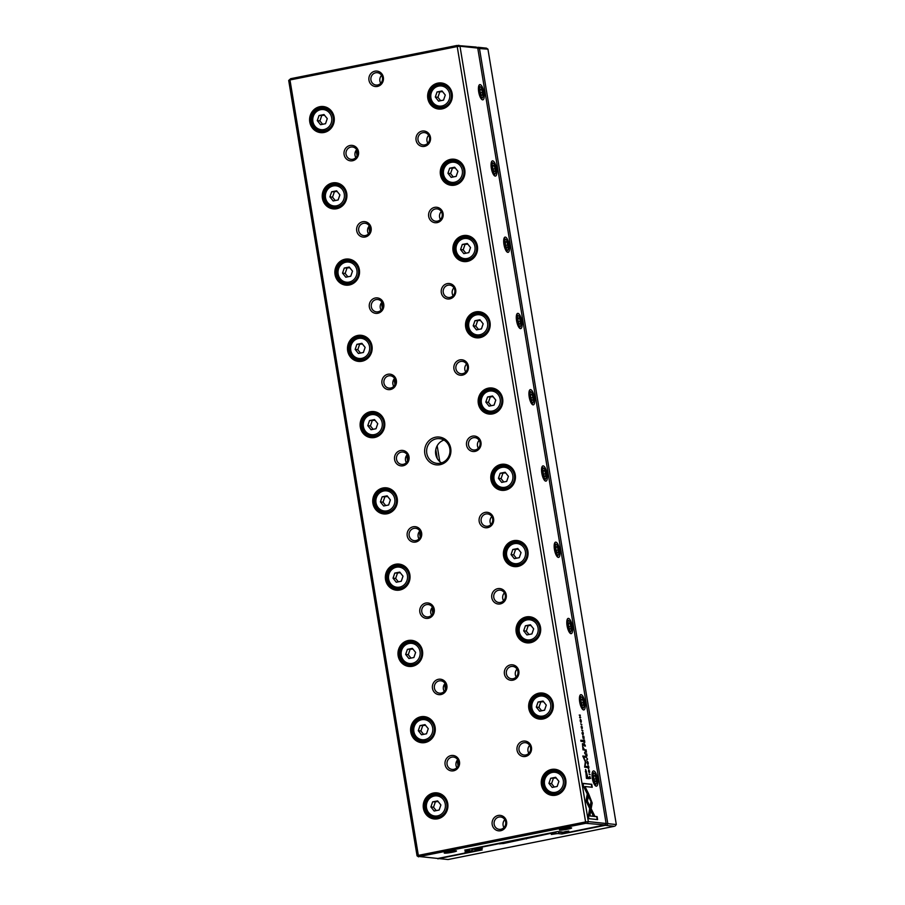 <?xml version="1.0" encoding="UTF-8"?>
<svg xmlns="http://www.w3.org/2000/svg" width="905" height="905" viewBox="0 0 905 905"><rect width="100%" height="100%" fill="white"/><g stroke="black" fill="none" stroke-linecap="round" stroke-linejoin="round"><path stroke-width="1.36" d="M476.799 47.456L478.247 47.286L479.424 48.259L607.798 823.663L616.305 824.546L487.942 49.153L477.806 48.451M477.636 849.082L482.173 849.931L438.891 858.574L448.032 859.535L614.337 826.299L605.185 825.337L561.903 833.991L557.774 833.562L559.143 832.159L562.435 832.498L568.793 831.095L565.206 831.605M561.903 833.991L562.435 832.498L564.29 832.125M557.774 833.562L555.93 833.777L555.817 833.12M555.93 833.777L551.337 834.478L555.738 833.347L551.1 833.267L503.429 843.517L498.474 843.788L474.039 848.664L473.191 848.992L475.996 849.286L482.433 848.358L478.847 848.867M556.258 831.853L555.738 833.347M458.077 765.89L457.161 760.392M445.452 689.621L444.547 684.135M432.828 613.364L431.923 607.877M420.203 537.106L419.298 531.62M407.578 460.849L406.673 455.362M394.953 384.591L394.048 379.105M382.329 308.334L381.424 302.847M369.704 232.076L368.799 226.578M357.079 155.818L356.174 150.321M478.892 849.173L478.032 849.49M475.295 849.908L477.931 849.388M478.247 47.286L486.415 48.146L487.942 49.153M605.784 823.901L607.798 823.663L607.017 825.122M472.534 848.551L473.191 848.992M552.932 833.053L553.272 832.419M438.031 858.89L437.454 858.506M605.128 824.738L605.185 825.337M616.305 824.546L615.185 825.982M563.996 831.831L567.48 832.555L604.992 824.919L585.739 823.312L419.434 856.537L418.336 855.372L417.058 855.847L288.695 80.455L289.973 79.968L418.336 855.372L585.592 821.944L457.217 46.551L289.973 79.968L290.663 78.701L456.968 45.465L476.211 47.071L477.75 48.078L459.978 46.223L588.341 821.627L606.112 823.482L477.75 48.078M584.2 743.718L584.37 745.969L585.433 746.082L584.279 743.695L584.166 744.781M583.578 739.939L583.748 742.236L584.811 742.349L584.415 739.928L583.997 740.573L583.635 739.917L583.544 741.025M588.623 768.526L588.94 767.157L588.42 765.879L588.544 768.028L587.911 765.834L588.725 768.515M587.843 767.078L587.764 766.365M588.94 767.157L588.182 768.107L588.454 767.214L588.182 768.107L587.594 767.123M592.198 803.04L588.974 794.647L588.589 796.672L590.999 801.547L590.162 806.072L591.236 808.256L592.198 803.04L590.988 807.735M587.583 759.103L586.225 757.214L587.379 758.82L586.723 760.189L587.583 759.103L586.666 759.872M586.01 755.867L587.062 755.98L586.712 753.82L586.87 755.517L586.236 753.876L586.055 755.426L585.659 753.752L586.01 755.867M585.207 749.826L585.388 752.123L586.451 752.236L586.044 749.815L585.625 750.46L585.275 749.815L585.184 750.912M582.232 728.593L581.802 726.014L581.666 728.016L581.327 726.07L581.236 727.179L581.757 728.502L581.892 726.489L582.288 728.593M582.345 727.337L581.802 728.174M581.711 727.428L581.892 726.489M581.27 726.082L581.236 727.179M581.248 727.258L581.168 726.579M581.745 726.025L581.451 728.061M582.447 743.718L583.024 749.883L584.54 749.951L582.628 746.478L583.521 743.774L582.526 743.684M588.736 794.092L587.662 791.886L585.976 800.982L593.148 815.541L594.596 815.688L587.424 801.14L588.736 794.092L587.062 801.208L594.189 815.643M580.953 741.308L583.148 741.534L582.967 740.437L580.761 740.2L580.953 741.308M589.506 772.542L589.076 769.951L588.94 771.965L588.601 770.019L588.51 771.128L589.031 772.451L589.178 770.438L589.562 772.542M589.619 771.286L589.087 772.123M588.985 771.377L588.929 770.483M588.589 770.019L588.51 771.128M588.533 771.207L588.68 770.483M589.019 769.974L588.725 772.01M581.282 720.934C580.58 718.842 580.218 718.796 580.184 720.821C580.897 722.914 581.259 722.959 581.282 720.934C580.58 718.842 580.218 718.796 580.184 720.821C580.897 722.914 581.259 722.959 581.282 720.934L581.168 720.957C580.648 719.486 580.354 719.452 580.309 720.833C580.818 722.281 581.112 722.303 581.157 720.923C580.648 719.486 580.354 719.452 580.309 720.833C580.818 722.281 581.112 722.303 581.157 720.923M483.96 92.491A7.76 2.534 -101.3 0 1 481.901 99.539A7.76 2.534 -101.3 0 1 478.847 92.717A7.76 2.534 -101.3 0 1 479.039 85.251A7.76 2.534 -101.3 0 1 483.96 92.491M496.585 168.76A7.76 2.534 -101.3 0 1 494.526 175.796A7.76 2.534 -101.3 0 1 491.472 168.975A7.76 2.534 -101.3 0 1 491.664 161.509A7.76 2.534 -101.3 0 1 496.585 168.76M509.21 245.017A7.76 2.534 -101.3 0 1 507.151 252.054A7.76 2.534 -101.3 0 1 504.096 245.232A7.76 2.534 -101.3 0 1 504.289 237.766A7.76 2.534 -101.3 0 1 509.21 245.017M521.834 321.275A7.76 2.534 -101.3 0 1 519.775 328.311A7.76 2.534 -101.3 0 1 516.721 321.49A7.76 2.534 -101.3 0 1 516.913 314.024A7.76 2.534 -101.3 0 1 521.834 321.275M534.459 397.533A7.76 2.534 -101.3 0 1 532.4 404.569A7.76 2.534 -101.3 0 1 529.346 397.748A7.76 2.534 -101.3 0 1 529.538 390.281A7.76 2.534 -101.3 0 1 534.459 397.533M547.084 473.79A7.76 2.534 -101.3 0 1 545.025 480.827A7.76 2.534 -101.3 0 1 541.971 474.016A7.76 2.534 -101.3 0 1 542.163 466.539A7.76 2.534 -101.3 0 1 547.084 473.79M559.709 550.048A7.76 2.534 -101.3 0 1 557.65 557.095A7.76 2.534 -101.3 0 1 554.595 550.274A7.76 2.534 -101.3 0 1 554.788 542.796A7.76 2.534 -101.3 0 1 559.709 550.048M572.333 626.305A7.76 2.534 -101.3 0 1 570.274 633.353A7.76 2.534 -101.3 0 1 567.22 626.532A7.76 2.534 -101.3 0 1 567.412 619.054A7.76 2.534 -101.3 0 1 572.333 626.305M584.958 702.563A7.76 2.534 -101.3 0 1 582.899 709.611A7.76 2.534 -101.3 0 1 579.845 702.789A7.76 2.534 -101.3 0 1 580.037 695.323A7.76 2.534 -101.3 0 1 584.958 702.563M597.583 778.82A7.76 2.534 -101.3 0 1 595.524 785.868A7.76 2.534 -101.3 0 1 592.47 779.047A7.76 2.534 -101.3 0 1 592.662 771.58A7.76 2.534 -101.3 0 1 597.583 778.82M583.035 734.713L583.34 733.344L582.831 732.066L582.944 734.226L582.334 732.032L583.125 734.713M582.243 733.265L582.164 732.564M583.216 733.333L582.582 734.294L582.854 733.412L582.582 734.294L581.994 733.322M583.092 738.276L584.155 738.39L583.793 736.229L583.951 737.914L583.329 736.285L583.148 737.835L582.741 736.161L583.092 738.276M588.386 815.677L588.884 818.686L597.594 819.591L597.096 816.615L589.834 815.858L590.705 811.219L589.63 809.036L588.386 815.677M588.25 762.994C587.537 760.901 587.175 760.856 587.153 762.881C587.854 764.974 588.227 765.008 588.25 762.994C587.537 760.901 587.175 760.856 587.153 762.881C587.854 764.974 588.227 765.008 588.25 762.994L588.126 763.017M584.845 753.763L584.63 752.474L584.845 753.763M579.686 717.722L580.682 717.405L579.777 717.314L580.309 715.142L579.245 715.041L580.184 715.538L579.686 717.722M590.15 774.567L589.008 774.001L590.15 774.567M581.858 724.498L580.716 723.932L581.858 724.498M585.784 761.818L583.51 757.021L585.727 757.259L585.569 756.32L582.775 756.026L585.32 761.772L584.619 767.18L587.413 767.474L587.266 766.535L585.049 766.297L585.784 761.818M585.58 769.51L586.451 778.402L589.302 778.707L589.11 777.519L587.854 777.395L585.659 769.488M582.865 730.618L581.734 730.052L582.865 730.618M583.046 783.391L583.533 786.366L587.051 793.504L587.436 791.479L584.992 786.513L592.243 787.271L591.746 784.296L583.046 783.391M435.509 437.228A13.982 13.145 96 0 1 450.136 455.577A13.982 13.145 96 0 1 427.692 460.068A13.982 13.145 96 0 1 435.509 437.228M500.646 830.733A7.76 7.297 -84 0 0 504.99 818.041A7.76 7.297 -84 0 0 492.524 820.541A7.76 7.297 -84 0 0 500.646 830.733M374.908 71.19A7.76 7.297 96 0 1 383.03 81.382A7.76 7.297 96 0 1 370.575 83.871A7.76 7.297 96 0 1 374.908 71.19M451.029 755.562A7.76 7.297 96 0 1 459.152 765.754A7.76 7.297 96 0 1 446.697 768.243A7.76 7.297 96 0 1 451.029 755.562M523 741.172A7.76 7.297 96 0 1 531.122 751.376A7.76 7.297 96 0 1 518.656 753.865A7.76 7.297 96 0 1 523 741.172M438.405 679.304A7.76 7.297 96 0 1 446.527 689.497A7.76 7.297 96 0 1 434.072 691.986A7.76 7.297 96 0 1 438.405 679.304M510.375 664.915A7.76 7.297 96 0 1 518.497 675.107A7.76 7.297 96 0 1 506.031 677.607A7.76 7.297 96 0 1 510.375 664.915M425.78 603.047A7.76 7.297 96 0 1 433.902 613.239A7.76 7.297 96 0 1 421.447 615.728A7.76 7.297 96 0 1 425.78 603.047M497.75 588.657A7.76 7.297 96 0 1 505.872 598.85A7.76 7.297 96 0 1 493.406 601.35A7.76 7.297 96 0 1 497.75 588.657M413.155 526.778A7.76 7.297 96 0 1 421.289 536.982A7.76 7.297 96 0 1 408.822 539.471A7.76 7.297 96 0 1 413.155 526.778M485.125 512.4A7.76 7.297 96 0 1 493.248 522.592A7.76 7.297 96 0 1 480.781 525.081A7.76 7.297 96 0 1 485.125 512.4M400.53 450.52A7.76 7.297 96 0 1 408.664 460.713A7.76 7.297 96 0 1 396.198 463.213A7.76 7.297 96 0 1 400.53 450.52M472.501 436.142A7.76 7.297 96 0 1 480.623 446.335A7.76 7.297 96 0 1 468.156 448.823A7.76 7.297 96 0 1 472.501 436.142M387.906 374.263A7.76 7.297 96 0 1 396.039 384.455A7.76 7.297 96 0 1 383.573 386.955A7.76 7.297 96 0 1 387.906 374.263M459.876 359.885A7.76 7.297 96 0 1 467.998 370.077A7.76 7.297 96 0 1 455.532 372.566A7.76 7.297 96 0 1 459.876 359.885M375.281 298.005A7.76 7.297 96 0 1 383.415 308.198A7.76 7.297 96 0 1 370.948 310.687A7.76 7.297 96 0 1 375.281 298.005M447.251 283.627A7.76 7.297 96 0 1 455.373 293.82A7.76 7.297 96 0 1 442.907 296.308A7.76 7.297 96 0 1 447.251 283.627M362.656 221.748A7.76 7.297 96 0 1 370.79 231.94A7.76 7.297 96 0 1 358.323 234.429A7.76 7.297 96 0 1 362.656 221.748M434.626 207.369A7.76 7.297 96 0 1 442.749 217.562A7.76 7.297 96 0 1 430.282 220.051A7.76 7.297 96 0 1 434.626 207.369M350.031 145.49A7.76 7.297 96 0 1 358.165 155.683A7.76 7.297 96 0 1 345.699 158.171A7.76 7.297 96 0 1 350.031 145.49M422.002 131.112A7.76 7.297 96 0 1 430.124 141.304A7.76 7.297 96 0 1 417.669 143.793A7.76 7.297 96 0 1 422.002 131.112M433.438 793.029A13.123 12.342 96 0 1 447.172 810.258A13.123 12.342 96 0 1 426.108 814.466A13.123 12.342 96 0 1 433.438 793.029M551.473 769.442A13.123 12.342 96 0 1 565.206 786.671A13.123 12.342 96 0 1 544.143 790.88A13.123 12.342 96 0 1 551.473 769.442M420.814 716.771A13.123 12.342 96 0 1 434.547 734A13.123 12.342 96 0 1 413.483 738.208A13.123 12.342 96 0 1 420.814 716.771M538.848 693.185A13.123 12.342 96 0 1 552.582 710.414A13.123 12.342 96 0 1 531.518 714.622A13.123 12.342 96 0 1 538.848 693.185M408.189 640.514A13.123 12.342 96 0 1 421.922 657.743A13.123 12.342 96 0 1 400.858 661.951A13.123 12.342 96 0 1 408.189 640.514M526.224 616.927A13.123 12.342 96 0 1 539.957 634.156A13.123 12.342 96 0 1 518.893 638.364A13.123 12.342 96 0 1 526.224 616.927M395.564 564.256A13.123 12.342 96 0 1 409.298 581.485A13.123 12.342 96 0 1 388.234 585.693A13.123 12.342 96 0 1 395.564 564.256M513.599 540.67A13.123 12.342 96 0 1 527.332 557.899A13.123 12.342 96 0 1 506.268 562.107A13.123 12.342 96 0 1 513.599 540.67M382.939 487.999A13.123 12.342 96 0 1 396.673 505.216A13.123 12.342 96 0 1 375.609 509.436A13.123 12.342 96 0 1 382.939 487.999M500.974 464.412A13.123 12.342 96 0 1 514.707 481.63A13.123 12.342 96 0 1 493.644 485.849A13.123 12.342 96 0 1 500.974 464.412M370.315 411.741A13.123 12.342 96 0 1 384.048 428.959A13.123 12.342 96 0 1 362.984 433.167A13.123 12.342 96 0 1 370.315 411.741M488.349 388.155A13.123 12.342 96 0 1 502.083 405.372A13.123 12.342 96 0 1 481.019 409.58A13.123 12.342 96 0 1 488.349 388.155M357.69 335.472A13.123 12.342 96 0 1 371.423 352.701A13.123 12.342 96 0 1 350.359 356.909A13.123 12.342 96 0 1 357.69 335.472M475.725 311.886A13.123 12.342 96 0 1 489.458 329.115A13.123 12.342 96 0 1 468.394 333.323A13.123 12.342 96 0 1 475.725 311.886M345.065 259.215A13.123 12.342 96 0 1 358.799 276.444A13.123 12.342 96 0 1 337.735 280.652A13.123 12.342 96 0 1 345.065 259.215M463.1 235.628A13.123 12.342 96 0 1 476.833 252.857A13.123 12.342 96 0 1 455.769 257.065A13.123 12.342 96 0 1 463.1 235.628M332.44 182.957A13.123 12.342 96 0 1 346.174 200.186A13.123 12.342 96 0 1 325.11 204.394A13.123 12.342 96 0 1 332.44 182.957M450.475 159.371A13.123 12.342 96 0 1 464.208 176.599A13.123 12.342 96 0 1 443.145 180.808A13.123 12.342 96 0 1 450.475 159.371M319.816 106.7A13.123 12.342 96 0 1 333.549 123.928A13.123 12.342 96 0 1 312.485 128.137A13.123 12.342 96 0 1 319.816 106.7M437.85 83.113A13.123 12.342 96 0 1 451.584 100.342A13.123 12.342 96 0 1 430.52 104.55A13.123 12.342 96 0 1 437.85 83.113M419.434 856.537L437.839 858.46L474.492 851.141L471.415 850.813L472.659 848.63M472.783 849.41L475.363 849.218M471.415 850.813L469.559 851.039L469.457 850.372M469.559 851.039L464.978 851.741L469.367 850.61L464.718 850.112L557.695 831.537L562.356 832.023M456.131 765.958L455.928 764.691M443.507 689.689L443.303 688.433M430.882 613.432L430.678 612.176M418.257 537.174L418.053 535.907M405.632 460.917L405.429 459.65M393.008 384.659L392.804 383.392M380.383 308.401L380.179 307.134M367.758 232.144L367.554 230.877M355.133 155.886L354.93 154.619M469.899 849.105L469.367 850.61M443.97 440.079A12.421 11.686 -84 0 0 435.622 450.735A12.421 11.686 -84 0 0 441.583 462.885M504.798 819.681A6.211 5.837 -84 0 0 503.972 827.577M381.582 75.387A6.211 5.837 -84 0 0 380.756 83.283M457.704 759.759A6.211 5.837 -84 0 0 456.878 767.655M529.674 745.381A6.211 5.837 -84 0 0 528.848 753.277M445.079 683.501A6.211 5.837 -84 0 0 444.253 691.397M517.049 669.123A6.211 5.837 -84 0 0 516.223 677.019M432.454 607.244A6.211 5.837 -84 0 0 431.628 615.14M504.424 592.866A6.211 5.837 -84 0 0 503.599 600.762M419.83 530.986A6.211 5.837 -84 0 0 419.004 538.882M491.8 516.597A6.211 5.837 -84 0 0 490.974 524.493M407.205 454.729A6.211 5.837 -84 0 0 406.379 462.625M479.175 440.339A6.211 5.837 -84 0 0 478.349 448.235M394.58 378.471A6.211 5.837 -84 0 0 393.754 386.367M466.55 364.082A6.211 5.837 -84 0 0 465.724 371.978M381.955 302.202A6.211 5.837 -84 0 0 381.129 310.098M453.925 287.824A6.211 5.837 -84 0 0 453.1 295.72M369.331 225.945A6.211 5.837 -84 0 0 368.505 233.841M441.301 211.566A6.211 5.837 -84 0 0 440.475 219.463M356.706 149.687A6.211 5.837 -84 0 0 355.88 157.583M428.676 135.309A6.211 5.837 -84 0 0 427.85 143.205M565.263 831.91L564.403 832.238M452.477 852.216A6.211 0.588 170.6 0 0 456.459 850.926A6.211 0.588 170.6 0 0 450.271 851.401A6.211 0.588 170.6 0 0 444.265 852.94A6.211 0.588 170.6 0 0 452.477 852.216M567.627 829.195A6.211 0.588 170.6 0 0 571.609 827.917A6.211 0.588 170.6 0 0 565.421 828.392A6.211 0.588 170.6 0 0 559.414 829.93A6.211 0.588 170.6 0 0 567.627 829.195M288.695 80.455L290.663 78.701M441.776 84.765A12.116 11.392 96 0 1 442.534 84.584A12.116 11.392 96 0 1 443.654 84.414M441.176 108.102A12.116 11.392 96 0 1 439.4 107.367M438.359 84.142A12.116 11.392 96 0 1 441.583 83.984A12.116 11.392 96 0 1 451.652 97.22A12.116 11.392 96 0 1 439.061 108.08A12.116 11.392 96 0 1 428.936 96.575A12.116 11.392 96 0 1 438.359 84.142M441.945 105.976A10.125 9.525 -84 0 0 447.602 89.437A10.125 9.525 -84 0 0 431.346 92.683A10.125 9.525 -84 0 0 441.945 105.976M442.036 90.964L437.047 91.959L435.316 97.027L438.563 101.111L443.552 100.116L445.283 95.036L442.036 90.964M442.568 107.243A11.369 10.69 96 0 1 439.536 107.39A11.369 10.69 96 0 1 430.09 94.968A11.369 10.69 96 0 1 441.9 84.776A11.369 10.69 96 0 1 451.414 95.579A11.369 10.69 96 0 1 442.568 107.243M442.579 91.654L437.047 91.959M439.672 92.231L437.941 97.31L435.316 97.027M437.941 97.31L440.644 100.693M323.741 108.351A12.116 11.392 96 0 1 324.51 108.17A12.116 11.392 96 0 1 325.63 108M323.142 131.689A12.116 11.392 96 0 1 321.377 130.954M320.325 107.729A12.116 11.392 96 0 1 323.56 107.571A12.116 11.392 96 0 1 333.628 120.806A12.116 11.392 96 0 1 321.037 131.666A12.116 11.392 96 0 1 310.901 120.161A12.116 11.392 96 0 1 320.325 107.729M454.401 161.022A12.116 11.392 96 0 1 455.158 160.841A12.116 11.392 96 0 1 456.278 160.671M453.801 184.36A12.116 11.392 96 0 1 452.025 183.625M450.984 160.4A12.116 11.392 96 0 1 454.208 160.253A12.116 11.392 96 0 1 464.276 173.477A12.116 11.392 96 0 1 451.685 184.349A12.116 11.392 96 0 1 441.561 172.832A12.116 11.392 96 0 1 450.984 160.4M336.366 184.609A12.116 11.392 96 0 1 337.135 184.428A12.116 11.392 96 0 1 338.255 184.258M335.766 207.946A12.116 11.392 96 0 1 334.002 207.211M332.95 183.987A12.116 11.392 96 0 1 336.185 183.839A12.116 11.392 96 0 1 346.253 197.064A12.116 11.392 96 0 1 333.662 207.935A12.116 11.392 96 0 1 323.526 196.419A12.116 11.392 96 0 1 332.95 183.987M467.025 237.28A12.116 11.392 96 0 1 467.783 237.099A12.116 11.392 96 0 1 468.903 236.929M466.426 260.617A12.116 11.392 96 0 1 464.65 259.893M463.609 236.657A12.116 11.392 96 0 1 466.833 236.51A12.116 11.392 96 0 1 476.901 249.735A12.116 11.392 96 0 1 464.31 260.606A12.116 11.392 96 0 1 454.186 249.09A12.116 11.392 96 0 1 463.609 236.657M348.991 260.866A12.116 11.392 96 0 1 349.76 260.685A12.116 11.392 96 0 1 350.88 260.516M348.391 284.204A12.116 11.392 96 0 1 346.626 283.48M345.574 260.244A12.116 11.392 96 0 1 348.81 260.097A12.116 11.392 96 0 1 358.878 273.321A12.116 11.392 96 0 1 346.287 284.193A12.116 11.392 96 0 1 336.151 272.677A12.116 11.392 96 0 1 345.574 260.244M479.65 313.537A12.116 11.392 96 0 1 480.408 313.356A12.116 11.392 96 0 1 481.528 313.187M479.05 336.875A12.116 11.392 96 0 1 477.274 336.151M476.234 312.915A12.116 11.392 96 0 1 479.458 312.768A12.116 11.392 96 0 1 489.526 326.004A12.116 11.392 96 0 1 476.935 336.864A12.116 11.392 96 0 1 466.81 325.348A12.116 11.392 96 0 1 476.234 312.915M361.615 337.124A12.116 11.392 96 0 1 362.385 336.943A12.116 11.392 96 0 1 363.505 336.773M361.016 360.462A12.116 11.392 96 0 1 359.251 359.738M358.199 336.502A12.116 11.392 96 0 1 361.434 336.355A12.116 11.392 96 0 1 371.502 349.59A12.116 11.392 96 0 1 358.912 360.45A12.116 11.392 96 0 1 348.776 348.934A12.116 11.392 96 0 1 358.199 336.502M492.275 389.795A12.116 11.392 96 0 1 493.033 389.614A12.116 11.392 96 0 1 494.153 389.455M491.675 413.132A12.116 11.392 96 0 1 489.899 412.409M488.858 389.173A12.116 11.392 96 0 1 492.082 389.026A12.116 11.392 96 0 1 502.151 402.261A12.116 11.392 96 0 1 489.56 413.121A12.116 11.392 96 0 1 479.435 401.605A12.116 11.392 96 0 1 488.858 389.173M374.24 413.381A12.116 11.392 96 0 1 375.009 413.2A12.116 11.392 96 0 1 376.118 413.042M373.641 436.719A12.116 11.392 96 0 1 371.876 435.995M370.824 412.759A12.116 11.392 96 0 1 374.059 412.612A12.116 11.392 96 0 1 384.127 425.848A12.116 11.392 96 0 1 371.536 436.708A12.116 11.392 96 0 1 361.4 425.192A12.116 11.392 96 0 1 370.824 412.759M504.9 466.052A12.116 11.392 96 0 1 505.657 465.871A12.116 11.392 96 0 1 506.777 465.713M504.3 489.39A12.116 11.392 96 0 1 502.524 488.666M501.472 465.43A12.116 11.392 96 0 1 504.707 465.283A12.116 11.392 96 0 1 514.775 478.519A12.116 11.392 96 0 1 502.185 489.379A12.116 11.392 96 0 1 492.048 477.863A12.116 11.392 96 0 1 501.472 465.43M386.865 489.639A12.116 11.392 96 0 1 387.634 489.458A12.116 11.392 96 0 1 388.743 489.3M386.265 512.977A12.116 11.392 96 0 1 384.501 512.253M383.449 489.017A12.116 11.392 96 0 1 386.684 488.87A12.116 11.392 96 0 1 396.752 502.105A12.116 11.392 96 0 1 384.161 512.965A12.116 11.392 96 0 1 374.025 501.449A12.116 11.392 96 0 1 383.449 489.017M517.524 542.31A12.116 11.392 96 0 1 518.282 542.129A12.116 11.392 96 0 1 519.402 541.971M516.925 565.648A12.116 11.392 96 0 1 515.149 564.924M514.097 541.699A12.116 11.392 96 0 1 517.332 541.541A12.116 11.392 96 0 1 527.4 554.776A12.116 11.392 96 0 1 514.809 565.636A12.116 11.392 96 0 1 504.673 554.12A12.116 11.392 96 0 1 514.097 541.699M399.49 565.897A12.116 11.392 96 0 1 400.259 565.716A12.116 11.392 96 0 1 401.368 565.557M398.89 589.234A12.116 11.392 96 0 1 397.125 588.51M396.073 565.286A12.116 11.392 96 0 1 399.309 565.127A12.116 11.392 96 0 1 409.377 578.363A12.116 11.392 96 0 1 396.786 589.223A12.116 11.392 96 0 1 386.65 577.707A12.116 11.392 96 0 1 396.073 565.286M530.149 618.567A12.116 11.392 96 0 1 530.907 618.387A12.116 11.392 96 0 1 532.027 618.228M529.549 641.905A12.116 11.392 96 0 1 527.773 641.181M526.721 617.957A12.116 11.392 96 0 1 529.957 617.798A12.116 11.392 96 0 1 540.025 631.034A12.116 11.392 96 0 1 527.434 641.894A12.116 11.392 96 0 1 517.298 630.389A12.116 11.392 96 0 1 526.721 617.957M412.114 642.154A12.116 11.392 96 0 1 412.884 641.973A12.116 11.392 96 0 1 413.992 641.815M411.515 665.492A12.116 11.392 96 0 1 409.75 664.768M408.698 641.543A12.116 11.392 96 0 1 411.933 641.385A12.116 11.392 96 0 1 422.002 654.62A12.116 11.392 96 0 1 409.411 665.48A12.116 11.392 96 0 1 399.275 653.976A12.116 11.392 96 0 1 408.698 641.543M542.774 694.825A12.116 11.392 96 0 1 543.532 694.644A12.116 11.392 96 0 1 544.652 694.486M542.174 718.163A12.116 11.392 96 0 1 540.398 717.439M539.346 694.214A12.116 11.392 96 0 1 542.581 694.056A12.116 11.392 96 0 1 552.65 707.291A12.116 11.392 96 0 1 540.059 718.151A12.116 11.392 96 0 1 529.923 706.647A12.116 11.392 96 0 1 539.346 694.214M424.739 718.412A12.116 11.392 96 0 1 425.508 718.231A12.116 11.392 96 0 1 426.617 718.072M424.14 741.749A12.116 11.392 96 0 1 422.375 741.025M421.323 717.801A12.116 11.392 96 0 1 424.558 717.642A12.116 11.392 96 0 1 434.626 730.878A12.116 11.392 96 0 1 422.035 741.738A12.116 11.392 96 0 1 411.899 730.233A12.116 11.392 96 0 1 421.323 717.801M555.399 771.094A12.116 11.392 96 0 1 556.156 770.913A12.116 11.392 96 0 1 557.276 770.743M554.799 794.432A12.116 11.392 96 0 1 553.023 793.696M551.971 770.472A12.116 11.392 96 0 1 555.206 770.313A12.116 11.392 96 0 1 565.274 783.549A12.116 11.392 96 0 1 552.684 794.42A12.116 11.392 96 0 1 542.548 782.904A12.116 11.392 96 0 1 551.971 770.472M437.364 794.681A12.116 11.392 96 0 1 438.133 794.5A12.116 11.392 96 0 1 439.242 794.33M436.764 818.018A12.116 11.392 96 0 1 435 817.283M433.948 794.058A12.116 11.392 96 0 1 437.183 793.9A12.116 11.392 96 0 1 447.251 807.136A12.116 11.392 96 0 1 434.66 818.007A12.116 11.392 96 0 1 424.524 806.491A12.116 11.392 96 0 1 433.948 794.058M323.911 129.562A10.125 9.525 -84 0 0 329.578 113.023A10.125 9.525 -84 0 0 313.322 116.27A10.125 9.525 -84 0 0 323.911 129.562M324.001 114.55L319.024 115.546L317.282 120.614L320.54 124.698L325.517 123.702L327.259 118.623L324.001 114.55M324.544 130.829A11.369 10.69 96 0 1 321.513 130.976A11.369 10.69 96 0 1 312.055 118.555A11.369 10.69 96 0 1 323.877 108.362A11.369 10.69 96 0 1 333.379 119.166A11.369 10.69 96 0 1 324.544 130.829M454.57 182.233A10.125 9.525 -84 0 0 460.226 165.694A10.125 9.525 -84 0 0 443.97 168.941A10.125 9.525 -84 0 0 454.57 182.233M454.661 167.221L449.672 168.217L447.941 173.285L451.188 177.369L456.177 176.373L457.907 171.294L454.661 167.221M455.192 183.5A11.369 10.69 96 0 1 452.161 183.647A11.369 10.69 96 0 1 442.715 171.226A11.369 10.69 96 0 1 454.525 161.033A11.369 10.69 96 0 1 464.039 171.837A11.369 10.69 96 0 1 455.192 183.5M336.536 205.82A10.125 9.525 -84 0 0 342.203 189.281A10.125 9.525 -84 0 0 325.947 192.527A10.125 9.525 -84 0 0 336.536 205.82M336.626 190.808L331.649 191.803L329.906 196.871L333.164 200.955L338.142 199.96L339.884 194.88L336.626 190.808M337.158 207.087A11.369 10.69 96 0 1 334.137 207.234A11.369 10.69 96 0 1 324.68 194.813A11.369 10.69 96 0 1 336.502 184.62A11.369 10.69 96 0 1 346.004 195.423A11.369 10.69 96 0 1 337.158 207.087M467.195 258.491A10.125 9.525 -84 0 0 472.851 241.952A10.125 9.525 -84 0 0 456.595 245.21A10.125 9.525 -84 0 0 467.195 258.491M467.285 243.479L462.297 244.474L460.566 249.554L463.813 253.626L468.801 252.631L470.532 247.551L467.285 243.479M467.817 259.758A11.369 10.69 96 0 1 464.785 259.905A11.369 10.69 96 0 1 455.339 247.484A11.369 10.69 96 0 1 467.15 237.291A11.369 10.69 96 0 1 476.664 248.094A11.369 10.69 96 0 1 467.817 259.758M349.16 282.077A10.125 9.525 -84 0 0 354.828 265.538A10.125 9.525 -84 0 0 338.572 268.796A10.125 9.525 -84 0 0 349.16 282.077M349.251 267.066L344.273 268.061L342.531 273.14L345.789 277.213L350.767 276.217L352.509 271.138L349.251 267.066M349.783 283.344A11.369 10.69 96 0 1 346.762 283.491A11.369 10.69 96 0 1 337.305 271.07A11.369 10.69 96 0 1 349.126 260.878A11.369 10.69 96 0 1 358.629 271.681A11.369 10.69 96 0 1 349.783 283.344M479.82 334.76A10.125 9.525 -84 0 0 485.476 318.209A10.125 9.525 -84 0 0 469.22 321.467A10.125 9.525 -84 0 0 479.82 334.76M479.91 319.737L474.921 320.732L473.191 325.811L476.437 329.884L481.426 328.888L483.157 323.809L479.91 319.737M480.442 336.015A11.369 10.69 96 0 1 477.41 336.162A11.369 10.69 96 0 1 467.964 323.741A11.369 10.69 96 0 1 479.774 313.549A11.369 10.69 96 0 1 489.288 324.352A11.369 10.69 96 0 1 480.442 336.015M361.785 358.346A10.125 9.525 -84 0 0 367.453 341.796A10.125 9.525 -84 0 0 351.197 345.054A10.125 9.525 -84 0 0 361.785 358.346M361.876 343.323L356.898 344.319L355.156 349.398L358.403 353.47L363.391 352.475L365.134 347.396L361.876 343.323M362.407 359.602A11.369 10.69 96 0 1 359.376 359.749A11.369 10.69 96 0 1 349.93 347.328A11.369 10.69 96 0 1 361.751 337.135A11.369 10.69 96 0 1 371.254 347.939A11.369 10.69 96 0 1 362.407 359.602M492.444 411.017A10.125 9.525 -84 0 0 498.101 394.478A10.125 9.525 -84 0 0 481.845 397.725A10.125 9.525 -84 0 0 492.444 411.017M492.535 395.994L487.546 396.99L485.815 402.069L489.062 406.141L494.051 405.146L495.782 400.078L492.535 395.994M493.067 412.273A11.369 10.69 96 0 1 490.035 412.42A11.369 10.69 96 0 1 480.589 399.999A11.369 10.69 96 0 1 492.399 389.806A11.369 10.69 96 0 1 501.913 400.61A11.369 10.69 96 0 1 493.067 412.273M374.41 434.604A10.125 9.525 -84 0 0 380.077 418.065A10.125 9.525 -84 0 0 363.821 421.311A10.125 9.525 -84 0 0 374.41 434.604M374.5 419.581L369.523 420.576L367.781 425.655L371.027 429.728L376.016 428.732L377.758 423.664L374.5 419.581M375.032 435.859A11.369 10.69 96 0 1 372 436.006A11.369 10.69 96 0 1 362.554 423.585A11.369 10.69 96 0 1 374.376 413.393A11.369 10.69 96 0 1 383.878 424.196A11.369 10.69 96 0 1 375.032 435.859M505.069 487.275A10.125 9.525 -84 0 0 510.725 470.736A10.125 9.525 -84 0 0 494.469 473.982A10.125 9.525 -84 0 0 505.069 487.275M505.16 472.252L500.171 473.247L498.44 478.326L501.687 482.399L506.676 481.403L508.406 476.335L505.16 472.252M505.691 488.542A11.369 10.69 96 0 1 502.66 488.677A11.369 10.69 96 0 1 493.214 476.256A11.369 10.69 96 0 1 505.024 466.064A11.369 10.69 96 0 1 514.538 476.867A11.369 10.69 96 0 1 505.691 488.542M387.035 510.861A10.125 9.525 -84 0 0 392.702 494.322A10.125 9.525 -84 0 0 376.446 497.569A10.125 9.525 -84 0 0 387.035 510.861M387.125 495.838L382.148 496.834L380.405 501.913L383.652 505.986L388.641 504.99L390.383 499.922L387.125 495.838M387.657 512.128A11.369 10.69 96 0 1 384.625 512.264A11.369 10.69 96 0 1 375.179 499.843A11.369 10.69 96 0 1 387.001 489.65A11.369 10.69 96 0 1 396.503 500.454A11.369 10.69 96 0 1 387.657 512.128M517.694 563.532A10.125 9.525 -84 0 0 523.35 546.993A10.125 9.525 -84 0 0 507.094 550.24A10.125 9.525 -84 0 0 517.694 563.532M517.784 548.509L512.796 549.505L511.054 554.584L514.312 558.657L519.3 557.661L521.031 552.593L517.784 548.509M518.316 564.799A11.369 10.69 96 0 1 515.284 564.935A11.369 10.69 96 0 1 505.838 552.514A11.369 10.69 96 0 1 517.649 542.321A11.369 10.69 96 0 1 527.163 553.125A11.369 10.69 96 0 1 518.316 564.799M399.659 587.119A10.125 9.525 -84 0 0 405.327 570.58A10.125 9.525 -84 0 0 389.071 573.827A10.125 9.525 -84 0 0 399.659 587.119M399.75 572.096L394.772 573.091L393.03 578.171L396.277 582.243L401.266 581.248L403.008 576.18L399.75 572.096M400.281 588.386A11.369 10.69 96 0 1 397.25 588.522A11.369 10.69 96 0 1 387.804 576.1A11.369 10.69 96 0 1 399.625 565.908A11.369 10.69 96 0 1 409.128 576.711A11.369 10.69 96 0 1 400.281 588.386M530.319 639.79A10.125 9.525 -84 0 0 535.975 623.251A10.125 9.525 -84 0 0 519.719 626.498A10.125 9.525 -84 0 0 530.319 639.79M530.409 624.778L525.42 625.774L523.678 630.842L526.936 634.925L531.925 633.919L533.656 628.851L530.409 624.778M530.941 641.057A11.369 10.69 96 0 1 527.909 641.192A11.369 10.69 96 0 1 518.463 628.783A11.369 10.69 96 0 1 530.273 618.579A11.369 10.69 96 0 1 539.787 629.394A11.369 10.69 96 0 1 530.941 641.057M412.284 663.376A10.125 9.525 -84 0 0 417.952 646.837A10.125 9.525 -84 0 0 401.696 650.084A10.125 9.525 -84 0 0 412.284 663.376M412.375 648.365L407.397 649.36L405.655 654.428L408.902 658.512L413.89 657.505L415.633 652.437L412.375 648.365M412.906 664.643A11.369 10.69 96 0 1 409.875 664.779A11.369 10.69 96 0 1 400.429 652.369A11.369 10.69 96 0 1 412.25 642.165A11.369 10.69 96 0 1 421.753 652.98A11.369 10.69 96 0 1 412.906 664.643M542.943 716.047A10.125 9.525 -84 0 0 548.6 699.508A10.125 9.525 -84 0 0 532.344 702.755A10.125 9.525 -84 0 0 542.943 716.047M543.034 701.036L538.045 702.031L536.303 707.099L539.561 711.183L544.55 710.187L546.281 705.108L543.034 701.036M543.566 717.314A11.369 10.69 96 0 1 540.534 717.461A11.369 10.69 96 0 1 531.088 705.04A11.369 10.69 96 0 1 542.898 694.848A11.369 10.69 96 0 1 552.412 705.651A11.369 10.69 96 0 1 543.566 717.314M424.909 739.634A10.125 9.525 -84 0 0 430.576 723.095A10.125 9.525 -84 0 0 414.32 726.342A10.125 9.525 -84 0 0 424.909 739.634M424.999 724.622L420.01 725.618L418.28 730.686L421.526 734.769L426.515 733.774L428.257 728.695L424.999 724.622M425.531 740.901A11.369 10.69 96 0 1 422.499 741.048A11.369 10.69 96 0 1 413.053 728.627A11.369 10.69 96 0 1 424.875 718.434A11.369 10.69 96 0 1 434.377 729.238A11.369 10.69 96 0 1 425.531 740.901M555.568 792.305A10.125 9.525 -84 0 0 561.224 775.766A10.125 9.525 -84 0 0 544.968 779.013A10.125 9.525 -84 0 0 555.568 792.305M555.659 777.293L550.67 778.289L548.928 783.357L552.186 787.441L557.175 786.445L558.905 781.366L555.659 777.293M556.19 793.572A11.369 10.69 96 0 1 553.159 793.719A11.369 10.69 96 0 1 543.713 781.298A11.369 10.69 96 0 1 555.523 771.105A11.369 10.69 96 0 1 565.037 781.909A11.369 10.69 96 0 1 556.19 793.572M437.534 815.891A10.125 9.525 -84 0 0 443.19 799.353A10.125 9.525 -84 0 0 426.945 802.599A10.125 9.525 -84 0 0 437.534 815.891M437.624 800.88L432.635 801.875L430.904 806.943L434.151 811.027L439.14 810.032L440.882 804.952L437.624 800.88M438.156 817.158A11.369 10.69 96 0 1 435.124 817.306A11.369 10.69 96 0 1 425.678 804.884A11.369 10.69 96 0 1 437.5 794.692A11.369 10.69 96 0 1 447.002 805.495A11.369 10.69 96 0 1 438.156 817.158M324.556 115.24L319.024 115.546M321.648 115.817L319.918 120.897L317.282 120.614M319.918 120.897L322.61 124.279M455.204 167.911L449.672 168.217M452.296 168.488L450.566 173.568L447.941 173.285M450.566 173.568L453.269 176.95M337.18 191.498L331.649 191.803M334.273 192.075L332.542 197.154L329.906 196.871M332.542 197.154L335.235 200.537M467.828 244.169L462.297 244.474M464.921 244.746L463.19 249.825L460.566 249.554M463.19 249.825L465.894 253.208M349.805 267.756L344.273 268.061M346.898 268.332L345.167 273.412L342.531 273.14M345.167 273.412L347.859 276.794M480.453 320.427L474.921 320.732M477.546 321.004L475.815 326.083L473.191 325.811M475.815 326.083L478.519 329.465M362.43 344.013L356.898 344.319M359.523 344.59L357.792 349.669L355.156 349.398M357.792 349.669L360.484 353.052M493.078 396.684L487.546 396.99M490.171 397.272L488.44 402.34L485.815 402.069M488.44 402.34L491.144 405.723M375.055 420.271L369.523 420.576M372.147 420.859L370.417 425.927L367.781 425.655M370.417 425.927L373.109 429.309M505.703 472.942L500.171 473.247M502.795 473.53L501.065 478.598L498.44 478.326M501.065 478.598L503.768 481.992M387.679 496.528L382.148 496.834M384.772 497.117L383.03 502.185L380.405 501.913M383.03 502.185L385.734 505.578M518.327 549.199L512.796 549.505M515.42 549.788L513.689 554.856L511.054 554.584M513.689 554.856L516.393 558.249M400.304 572.786L394.772 573.091M397.397 573.374L395.655 578.442L393.03 578.171M395.655 578.442L398.358 581.836M530.952 625.468L525.42 625.774M528.045 626.045L526.314 631.113L523.678 630.842M526.314 631.113L529.018 634.507M412.929 649.055L407.397 649.36M410.022 649.632L408.279 654.7L405.655 654.428M408.279 654.7L410.983 658.093M543.577 701.726L538.045 702.031M540.67 702.303L538.939 707.382L536.303 707.099M538.939 707.382L541.643 710.764M425.554 725.312L420.01 725.618M422.646 725.889L420.904 730.969L418.28 730.686M420.904 730.969L423.608 734.351M556.202 777.983L550.67 778.289M553.294 778.56L551.564 783.64L548.928 783.357M551.564 783.64L554.256 787.022M438.178 801.57L432.635 801.875M435.271 802.147L433.529 807.226L430.904 806.943M433.529 807.226L436.233 810.609M422.782 132.684A6.211 5.837 96 0 1 429.637 138.51A6.211 5.837 96 0 1 423.144 144.97A6.211 5.837 96 0 1 422.782 132.684M350.812 147.074A6.211 5.837 96 0 1 357.667 152.9A6.211 5.837 96 0 1 351.174 159.348A6.211 5.837 96 0 1 350.812 147.074M435.407 208.942A6.211 5.837 96 0 1 442.262 214.768A6.211 5.837 96 0 1 435.769 221.227A6.211 5.837 96 0 1 435.407 208.942M363.437 223.331A6.211 5.837 96 0 1 370.292 229.157A6.211 5.837 96 0 1 363.799 235.605A6.211 5.837 96 0 1 363.437 223.331M448.032 285.199A6.211 5.837 96 0 1 454.887 291.037A6.211 5.837 96 0 1 448.394 297.485A6.211 5.837 96 0 1 448.032 285.199M376.061 299.589A6.211 5.837 96 0 1 382.917 305.415A6.211 5.837 96 0 1 376.423 311.863A6.211 5.837 96 0 1 376.061 299.589M460.656 361.468A6.211 5.837 96 0 1 467.512 367.294A6.211 5.837 96 0 1 461.018 373.742A6.211 5.837 96 0 1 460.656 361.468M388.686 375.847A6.211 5.837 96 0 1 395.542 381.672A6.211 5.837 96 0 1 389.048 388.121A6.211 5.837 96 0 1 388.686 375.847M473.281 437.726A6.211 5.837 96 0 1 480.136 443.552A6.211 5.837 96 0 1 473.643 450A6.211 5.837 96 0 1 473.281 437.726M401.311 452.104A6.211 5.837 96 0 1 408.166 457.93A6.211 5.837 96 0 1 401.673 464.389A6.211 5.837 96 0 1 401.311 452.104M485.906 513.983A6.211 5.837 96 0 1 492.761 519.809A6.211 5.837 96 0 1 486.268 526.258A6.211 5.837 96 0 1 485.906 513.983M413.936 528.362A6.211 5.837 96 0 1 420.791 534.188A6.211 5.837 96 0 1 414.298 540.647A6.211 5.837 96 0 1 413.936 528.362M498.531 590.241A6.211 5.837 96 0 1 505.386 596.067A6.211 5.837 96 0 1 498.893 602.515A6.211 5.837 96 0 1 498.531 590.241M426.56 604.619A6.211 5.837 96 0 1 433.416 610.445A6.211 5.837 96 0 1 426.922 616.905A6.211 5.837 96 0 1 426.56 604.619M511.155 666.499A6.211 5.837 96 0 1 517.999 672.325A6.211 5.837 96 0 1 511.517 678.784A6.211 5.837 96 0 1 511.155 666.499M439.185 680.877A6.211 5.837 96 0 1 446.041 686.703A6.211 5.837 96 0 1 439.547 693.162A6.211 5.837 96 0 1 439.185 680.877M523.78 742.756A6.211 5.837 96 0 1 530.624 748.582A6.211 5.837 96 0 1 524.142 755.042A6.211 5.837 96 0 1 523.78 742.756M451.81 757.146A6.211 5.837 96 0 1 458.665 762.972A6.211 5.837 96 0 1 452.172 769.42A6.211 5.837 96 0 1 451.81 757.146M375.688 72.773A6.211 5.837 96 0 1 382.544 78.599A6.211 5.837 96 0 1 376.05 85.047A6.211 5.837 96 0 1 375.688 72.773M500.918 829.263A6.211 5.837 -84 0 0 500.556 816.977A6.211 5.837 -84 0 0 494.107 822.555A6.211 5.837 -84 0 0 500.918 829.263M482.885 96.959A5.283 1.72 78.7 0 0 483.021 91.88A5.283 1.72 78.7 0 0 480.94 87.242A5.283 1.72 78.7 0 0 479.548 92.039A5.283 1.72 78.7 0 0 482.885 96.959L482.297 97.966A6.211 2.025 -101.3 0 1 481.686 98.487L481.109 98.6A6.211 2.025 -101.3 0 1 481.053 98.611M478.621 86.428A6.211 2.025 -101.3 0 1 478.677 86.416L479.254 86.303A6.211 2.025 -101.3 0 1 480.012 86.541L480.94 87.242M478.507 87.072A6.211 2.025 -101.3 0 1 479.254 86.303M481.686 98.487A6.211 2.025 -101.3 0 1 480.713 98.057M481.437 89.233L480.216 89.109L480.114 92.095L481.234 95.206L482.444 95.33L482.546 92.344L481.437 89.233L480.204 89.482M480.363 92.785L482.546 92.344M495.51 173.217A5.283 1.72 78.7 0 0 495.646 168.138A5.283 1.72 78.7 0 0 493.564 163.5A5.283 1.72 78.7 0 0 492.173 168.296A5.283 1.72 78.7 0 0 495.51 173.217L494.922 174.235A6.211 2.025 -101.3 0 1 494.311 174.744L493.734 174.857A6.211 2.025 -101.3 0 1 493.678 174.869M491.245 162.685A6.211 2.025 -101.3 0 1 491.302 162.674L491.879 162.561A6.211 2.025 -101.3 0 1 492.637 162.798L493.564 163.5M508.135 249.475A5.283 1.72 78.7 0 0 508.271 244.395A5.283 1.72 78.7 0 0 506.189 239.757A5.283 1.72 78.7 0 0 504.798 244.554A5.283 1.72 78.7 0 0 508.135 249.475L507.547 250.493A6.211 2.025 -101.3 0 1 506.936 251.002L506.359 251.115A6.211 2.025 -101.3 0 1 506.302 251.126M503.87 238.943A6.211 2.025 -101.3 0 1 503.927 238.931L504.504 238.818A6.211 2.025 -101.3 0 1 505.262 239.056L506.189 239.757M520.76 325.743A5.283 1.72 78.7 0 0 520.895 320.664A5.283 1.72 78.7 0 0 518.814 316.026A5.283 1.72 78.7 0 0 517.422 320.811A5.283 1.72 78.7 0 0 520.76 325.743L520.171 326.75A6.211 2.025 -101.3 0 1 519.561 327.259L518.984 327.372A6.211 2.025 -101.3 0 1 518.927 327.384M516.495 315.212A6.211 2.025 -101.3 0 1 516.551 315.189L517.128 315.076A6.211 2.025 -101.3 0 1 517.886 315.313L518.814 316.026M533.384 402.001A5.283 1.72 78.7 0 0 533.52 396.922A5.283 1.72 78.7 0 0 531.439 392.284A5.283 1.72 78.7 0 0 530.047 397.069A5.283 1.72 78.7 0 0 533.384 402.001L532.796 403.008A6.211 2.025 -101.3 0 1 532.185 403.517L531.608 403.63A6.211 2.025 -101.3 0 1 531.552 403.641M529.12 391.469A6.211 2.025 -101.3 0 1 529.176 391.446L529.753 391.333A6.211 2.025 -101.3 0 1 530.511 391.571L531.439 392.284M546.009 478.259A5.283 1.72 78.7 0 0 546.145 473.179A5.283 1.72 78.7 0 0 544.063 468.541A5.283 1.72 78.7 0 0 542.672 473.326A5.283 1.72 78.7 0 0 546.009 478.259L545.421 479.265A6.211 2.025 -101.3 0 1 544.81 479.774L544.233 479.899A6.211 2.025 -101.3 0 1 544.177 479.899M541.744 467.727A6.211 2.025 -101.3 0 1 541.801 467.715L542.378 467.591A6.211 2.025 -101.3 0 1 543.136 467.828L544.063 468.541M558.634 554.516A5.283 1.72 78.7 0 0 558.77 549.437A5.283 1.72 78.7 0 0 556.688 544.799A5.283 1.72 78.7 0 0 555.297 549.584A5.283 1.72 78.7 0 0 558.634 554.516L558.046 555.523A6.211 2.025 -101.3 0 1 557.435 556.043L556.858 556.156A6.211 2.025 -101.3 0 1 556.801 556.156M554.369 543.984A6.211 2.025 -101.3 0 1 554.426 543.973L555.003 543.86A6.211 2.025 -101.3 0 1 555.76 544.097L556.688 544.799M571.259 630.774A5.283 1.72 78.7 0 0 571.394 625.694A5.283 1.72 78.7 0 0 569.313 621.056A5.283 1.72 78.7 0 0 567.921 625.841A5.283 1.72 78.7 0 0 571.259 630.774L570.67 631.781A6.211 2.025 -101.3 0 1 570.06 632.301L569.483 632.414A6.211 2.025 -101.3 0 1 569.426 632.425M566.994 620.242A6.211 2.025 -101.3 0 1 567.05 620.23L567.627 620.117A6.211 2.025 -101.3 0 1 568.385 620.355L569.313 621.056M583.883 707.031A5.283 1.72 78.7 0 0 584.019 701.952A5.283 1.72 78.7 0 0 581.938 697.314A5.283 1.72 78.7 0 0 580.535 702.099A5.283 1.72 78.7 0 0 583.883 707.031L583.295 708.038A6.211 2.025 -101.3 0 1 582.684 708.558L582.107 708.672A6.211 2.025 -101.3 0 1 582.051 708.683M579.619 696.499A6.211 2.025 -101.3 0 1 579.675 696.488L580.252 696.375A6.211 2.025 -101.3 0 1 581.01 696.612L581.938 697.314M596.508 783.289A5.283 1.72 78.7 0 0 596.644 778.21A5.283 1.72 78.7 0 0 594.562 773.571A5.283 1.72 78.7 0 0 593.16 778.368A5.283 1.72 78.7 0 0 596.508 783.289L595.92 784.307A6.211 2.025 -101.3 0 1 595.309 784.816L594.732 784.929A6.211 2.025 -101.3 0 1 594.675 784.94M592.243 772.757A6.211 2.025 -101.3 0 1 592.3 772.746L592.877 772.632A6.211 2.025 -101.3 0 1 593.635 772.87L594.562 773.571M491.132 163.33A6.211 2.025 -101.3 0 1 491.879 162.561M494.311 174.744A6.211 2.025 -101.3 0 1 493.338 174.314M494.062 165.491L492.84 165.366L492.739 168.353L493.859 171.464L495.069 171.588L495.171 168.602L494.062 165.491L492.829 165.739M503.757 239.587A6.211 2.025 -101.3 0 1 504.504 238.818M506.936 251.002A6.211 2.025 -101.3 0 1 505.963 250.583M506.687 241.748L505.465 241.624L505.363 244.61L506.483 247.721L507.694 247.857L507.796 244.87L506.687 241.748L505.454 241.997M516.382 315.845A6.211 2.025 -101.3 0 1 517.128 315.076M519.561 327.259A6.211 2.025 -101.3 0 1 518.576 326.841M519.312 318.006L518.09 317.881L517.988 320.868L519.108 323.979L520.318 324.114L520.42 321.128L519.312 318.006L518.079 318.255M529.006 392.103A6.211 2.025 -101.3 0 1 529.753 391.333M532.185 403.517A6.211 2.025 -101.3 0 1 531.201 403.098M531.936 394.275L530.715 394.139L530.613 397.125L531.733 400.248L532.943 400.372L533.045 397.385L531.936 394.275L530.703 394.512M541.631 468.36A6.211 2.025 -101.3 0 1 542.378 467.591M544.81 479.774A6.211 2.025 -101.3 0 1 543.826 479.356M544.561 470.532L543.339 470.396L543.238 473.383L544.358 476.505L545.568 476.63L545.67 473.643L544.561 470.532L543.328 470.77M554.256 544.618A6.211 2.025 -101.3 0 1 555.003 543.86M557.435 556.043A6.211 2.025 -101.3 0 1 556.451 555.613M557.186 546.79L555.964 546.665L555.862 549.652L556.982 552.763L558.193 552.887L558.294 549.901L557.186 546.79L555.953 547.027M566.881 620.875A6.211 2.025 -101.3 0 1 567.627 620.117M570.06 632.301A6.211 2.025 -101.3 0 1 569.075 631.871M569.811 623.047L568.589 622.923L568.487 625.909L569.607 629.02L570.817 629.145L570.919 626.158L569.811 623.047L568.578 623.296M579.505 697.144A6.211 2.025 -101.3 0 1 580.252 696.375M582.684 708.558A6.211 2.025 -101.3 0 1 581.7 708.129M582.435 699.305L581.214 699.18L581.112 702.167L582.22 705.278L583.442 705.402L583.544 702.416L582.435 699.305L581.202 699.554M592.13 773.402A6.211 2.025 -101.3 0 1 592.877 772.632M595.309 784.816A6.211 2.025 -101.3 0 1 594.325 784.386M595.06 775.562L593.838 775.438L593.737 778.424L594.845 781.535L596.067 781.66L596.169 778.673L595.06 775.562L593.827 775.811M492.987 169.043L495.171 168.602M505.612 245.3L507.796 244.87M518.237 321.558L520.42 321.128M530.862 397.815L533.045 397.385M543.486 474.073L545.67 473.643M556.111 550.342L558.294 549.901M568.736 626.599L570.919 626.158M581.361 702.857L583.544 702.416M593.985 779.115L596.169 778.673M585.739 823.312L585.592 821.944L588.341 821.627L587.56 823.086M458.79 45.25L459.978 46.223L457.217 46.551L456.968 45.465M475.442 849.693L474.492 851.141M417.058 855.847L418.585 856.854M606.112 823.482L604.992 824.919M436.289 438.812A12.421 11.686 96 0 1 439.592 438.654A12.421 11.686 96 0 1 449.989 450.464A12.421 11.686 96 0 1 440.328 463.213A12.421 11.686 96 0 1 437.013 463.371A12.421 11.686 96 0 1 426.617 451.561A12.421 11.686 96 0 1 436.289 438.812M582.978 733.423L582.673 734.792M588.725 770.031L589.257 771.354M588.77 771.422L588.827 772.18M583.227 737.914L583.951 737.914M580.784 740.313L582.605 740.505L582.775 741.5M589.517 809.613L590.343 811.287L589.472 815.925L596.734 816.683L597.21 819.557M588.126 762.983C587.605 761.546 587.322 761.512 587.266 762.892C587.786 764.34 588.069 764.363 588.126 762.983C587.605 761.546 587.322 761.512 587.266 762.892C587.786 764.34 588.069 764.363 588.126 762.983M587.56 792.475L588.374 794.16M583.024 748.74L583.997 748.888L584.166 749.906M582.379 743.763L583.318 744.838M579.641 717.405L580.376 717.789M579.268 715.142L580.003 715.516M581.451 726.082L581.983 727.405M581.496 727.473L581.542 728.231M585.705 749.996L585.433 750.539L586.123 750.313M584.913 749.883L585.275 750.539M585.761 751.716L585.377 750.302L585.445 751.682M584.981 750.381L585.207 751.037M589.031 774.114L589.766 774.533M586.135 755.505L586.87 755.517M580.739 724.045L581.474 724.464M583.51 757.021L585.433 761.897L584.687 766.377L586.904 766.603L587.04 767.44M582.786 756.139L585.207 756.388L585.343 757.214M587.481 777.372L588.748 777.599L588.917 778.662M585.501 769.589L586.44 771.49M587.526 777.361L586.282 777.338L587.526 777.361L585.874 771.037M585.377 771.716L585.58 771.083M586.01 771.003L586.587 777.259M588.861 795.224L591.836 803.108M581.745 730.165L582.492 730.584M588.578 767.225L588.273 768.594M584.064 740.109L583.793 740.652L584.494 740.414M583.284 739.996L583.635 740.652M584.121 741.829L583.736 740.414L583.804 741.795M583.352 740.482L583.567 741.15M583.917 743.774L584.438 745.143M584.754 745.562L584.358 744.182L584.415 745.528M583.974 744.261L584.189 744.894M589.721 778.323L590.648 778.391L589.732 778.402M590.648 778.391L589.528 776.592M589.958 776.524L589.834 778.3M584.992 786.513L587.074 791.547L586.802 792.995M583.058 783.504L591.395 784.375L591.859 787.237M439.785 461.618L437.172 445.792M437.285 458.586L435.791 449.593M500.522 842.962L499.888 843.935M502.92 842.487L503.429 843.517M525.941 837.883L526.45 838.912M445.418 85.138L441.9 84.776M443.054 107.752L439.536 107.39M327.395 108.724L323.877 108.362M325.031 131.338L321.513 130.976M458.043 161.395L454.525 161.033M455.679 184.009L452.161 183.647M340.02 184.982L336.502 184.62M337.656 207.596L334.137 207.234M470.668 237.653L467.15 237.291M468.304 260.267L464.785 259.905M352.645 261.24L349.126 260.878M350.28 283.853L346.762 283.491M483.293 313.922L479.774 313.549M480.928 336.524L477.41 336.162M365.269 337.508L361.751 337.135M362.905 360.111L359.376 359.749M495.917 390.179L492.399 389.806M493.553 412.793L490.035 412.42M377.894 413.766L374.376 413.393M375.518 436.38L372 436.006M508.542 466.437L505.024 466.064M506.178 489.051L502.66 488.677M390.519 490.024L387.001 489.65M388.143 512.637L384.625 512.264M521.167 542.695L517.649 542.321M518.803 565.308L515.284 564.935M403.144 566.281L399.625 565.908M400.768 588.895L397.25 588.522M533.792 618.952L530.273 618.579M531.427 641.566L527.909 641.192M415.768 642.539L412.25 642.165M413.393 665.152L409.875 664.779M546.416 695.21L542.898 694.848M544.052 717.823L540.534 717.461M428.393 718.796L424.875 718.434M426.017 741.41L422.499 741.048M559.041 771.467L555.523 771.105M556.677 794.081L553.159 793.719M441.018 795.054L437.5 794.692M438.642 817.668L435.124 817.306"/></g></svg>
